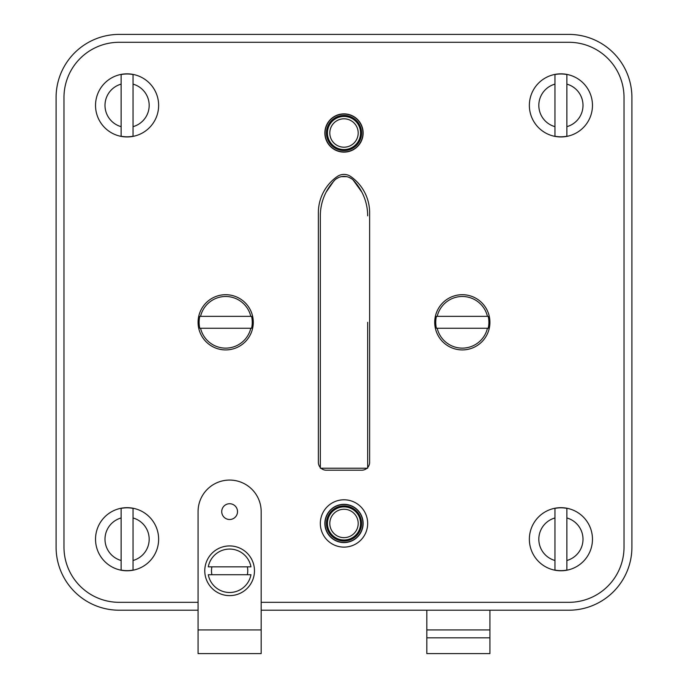 <?xml version="1.0" encoding="UTF-8"?>
<svg xmlns="http://www.w3.org/2000/svg" width="688" height="688" viewBox="0 0 688 688"><rect width="100%" height="100%" fill="white"/><g stroke="black" fill="none" stroke-linecap="round" stroke-linejoin="round"><path stroke-width="1.03" d="M261.173 610.213L568.804 610.213A63.107 63.107 0 0 0 631.911 547.115L631.911 97.507A63.107 63.107 0 0 0 568.804 34.4L119.196 34.4A63.107 63.107 0 0 0 56.089 97.507L56.089 547.115A63.107 63.107 0 0 0 119.196 610.213L198.075 610.213M568.804 602.327L261.173 602.327L568.804 602.327A55.212 55.212 0 0 0 624.025 547.115L624.025 97.507A55.212 55.212 0 0 0 568.804 42.286L119.196 42.286A55.212 55.212 0 0 0 63.975 97.507L63.975 547.115A55.212 55.212 0 0 0 119.196 602.327L198.075 602.327L119.196 602.327M318.363 212.669L318.363 212.738A44.17 44.17 0 0 1 337.223 176.541A11.825 11.825 0 0 1 350.777 176.541A44.17 44.17 0 0 1 369.637 212.738L369.637 462.319A7.886 7.886 0 0 1 367.667 467.53M350.992 176.687A44.023 44.023 0 0 0 350.76 176.532A11.834 11.834 0 0 0 337.24 176.532A44.023 44.023 0 0 0 337.008 176.687M320.333 467.53A7.886 7.886 0 0 1 318.363 462.319L318.363 212.738M367.667 365.689L367.667 428.796M320.333 428.796L320.333 365.689M320.333 322.311L320.333 215.826L320.333 322.311M334.953 179.895L332.072 183.18A51.273 51.273 0 0 0 320.333 215.826L320.333 468.236L367.667 468.236L367.667 322.311M326.121 192.158L333.663 181.254A13.407 13.407 0 0 1 354.337 181.254L355.928 183.18A51.273 51.273 0 0 1 367.667 215.826M353.047 179.895L361.879 192.158M351.757 178.854L349.169 177.418M347.913 176.962L346.778 176.67M346.589 176.635L341.411 176.635M341.222 176.67L340.087 176.962M338.831 177.418L336.243 178.854M63.975 97.507L63.975 547.115M568.804 42.286L119.196 42.286M624.025 547.115L624.025 97.507M325.071 132.999A18.929 18.929 0 0 1 344 114.07A18.929 18.929 0 0 1 362.929 132.999A18.929 18.929 0 0 1 344 151.928A18.929 18.929 0 0 1 325.071 132.999M320.333 523.448A23.667 23.667 0 0 0 344 547.115A23.667 23.667 0 0 0 367.667 523.448A23.667 23.667 0 0 0 344 499.789A23.667 23.667 0 0 0 320.333 523.448M366.962 468.236A7.886 7.886 0 0 1 361.75 470.205L326.25 470.205A7.886 7.886 0 0 1 321.038 468.236M362.929 523.448A18.929 18.929 0 0 0 344 504.519A18.929 18.929 0 0 0 325.071 523.448A18.929 18.929 0 0 0 344 542.385A18.929 18.929 0 0 0 362.929 523.448M363.126 132.999A19.126 19.126 0 0 1 344 152.125A19.126 19.126 0 0 1 324.874 132.999A19.126 19.126 0 0 1 344 113.873A19.126 19.126 0 0 1 363.126 132.999M361.553 132.999A17.553 17.553 0 0 1 344 150.552A17.553 17.553 0 0 1 326.447 132.999A17.553 17.553 0 0 1 344 115.446A17.553 17.553 0 0 1 361.553 132.999M360.564 132.999A16.564 16.564 0 0 1 344 149.563A16.564 16.564 0 0 1 327.436 132.999A16.564 16.564 0 0 1 344 116.435A16.564 16.564 0 0 1 360.564 132.999M363.126 523.448A19.126 19.126 0 0 1 344 542.574A19.126 19.126 0 0 1 324.874 523.448A19.126 19.126 0 0 1 344 504.321A19.126 19.126 0 0 1 363.126 523.448M361.553 523.448A17.553 17.553 0 0 1 344 541A17.553 17.553 0 0 1 326.447 523.448A17.553 17.553 0 0 1 344 505.895A17.553 17.553 0 0 1 361.553 523.448M360.564 523.448A16.564 16.564 0 0 1 344 540.011A16.564 16.564 0 0 1 327.436 523.448A16.564 16.564 0 0 1 344 506.884A16.564 16.564 0 0 1 360.564 523.448M489.925 322.311A27.606 27.606 0 0 1 462.319 349.917A27.606 27.606 0 0 1 434.713 322.311A27.606 27.606 0 0 1 462.319 294.705A27.606 27.606 0 0 1 489.925 322.311M487.439 316.351L488.213 316.351A26.574 26.574 0 0 1 488.213 328.262L487.439 328.262A25.817 25.817 0 0 1 437.198 328.262L436.424 328.262A26.574 26.574 0 0 1 436.424 316.351L487.439 316.351A25.817 25.817 0 0 0 437.198 316.351M437.198 328.262L487.439 328.262M253.287 322.311A27.606 27.606 0 0 1 225.681 349.917A27.606 27.606 0 0 1 198.075 322.311A27.606 27.606 0 0 1 225.681 294.705A27.606 27.606 0 0 1 253.287 322.311M250.802 316.351L251.576 316.351A26.574 26.574 0 0 1 251.576 328.262L250.802 328.262A25.817 25.817 0 0 1 200.561 328.262L199.787 328.262A26.574 26.574 0 0 1 199.787 316.351L250.802 316.351A25.817 25.817 0 0 0 200.561 316.351M200.561 328.262L250.802 328.262M566.869 508.372L566.869 517.961L566.869 508.372A31.416 31.416 0 0 0 554.958 508.372L554.958 570.077A31.416 31.416 0 0 0 566.869 570.077L566.869 560.496L566.869 570.077M560.918 507.675A31.553 31.553 0 0 0 529.364 539.229A31.553 31.553 0 0 0 560.918 570.773A31.553 31.553 0 0 0 592.471 539.229A31.553 31.553 0 0 0 560.918 507.675A31.553 31.553 0 0 0 529.364 539.229A31.553 31.553 0 0 0 560.918 570.773A31.553 31.553 0 0 0 592.471 539.229A31.553 31.553 0 0 0 560.918 507.675M554.958 570.077L554.958 560.496A22.085 22.085 0 0 1 554.958 517.961L554.958 508.372M566.869 517.961L566.869 560.496A22.085 22.085 0 0 0 566.869 517.961M133.042 508.372L133.042 517.961L133.042 508.372A31.416 31.416 0 0 0 121.131 508.372L121.131 570.077A31.416 31.416 0 0 0 133.042 570.077L133.042 560.496L133.042 570.077M127.082 507.675A31.553 31.553 0 0 0 95.529 539.229A31.553 31.553 0 0 0 127.082 570.773A31.553 31.553 0 0 0 158.636 539.229A31.553 31.553 0 0 0 127.082 507.675A31.553 31.553 0 0 0 95.529 539.229A31.553 31.553 0 0 0 127.082 570.773A31.553 31.553 0 0 0 158.636 539.229A31.553 31.553 0 0 0 127.082 507.675M121.131 570.077L121.131 560.496A22.085 22.085 0 0 1 121.131 517.961L121.131 508.372M133.042 517.961L133.042 560.496A22.085 22.085 0 0 0 133.042 517.961M133.042 74.545L133.042 84.125L133.042 74.545A31.416 31.416 0 0 0 121.131 74.545L121.131 136.241A31.416 31.416 0 0 0 133.042 136.241L133.042 126.661L133.042 136.241M127.082 73.84A31.553 31.553 0 0 0 95.529 105.393A31.553 31.553 0 0 0 127.082 136.946A31.553 31.553 0 0 0 158.636 105.393A31.553 31.553 0 0 0 127.082 73.84A31.553 31.553 0 0 0 95.529 105.393A31.553 31.553 0 0 0 127.082 136.946A31.553 31.553 0 0 0 158.636 105.393A31.553 31.553 0 0 0 127.082 73.84M121.131 136.241L121.131 126.661A22.085 22.085 0 0 1 121.131 84.125L121.131 74.545M133.042 84.125L133.042 126.661A22.085 22.085 0 0 0 133.042 84.125M566.869 74.545L566.869 84.125L566.869 74.545A31.416 31.416 0 0 0 554.958 74.545L554.958 136.241A31.416 31.416 0 0 0 566.869 136.241L566.869 126.661L566.869 136.241M560.918 73.84A31.553 31.553 0 0 0 529.364 105.393A31.553 31.553 0 0 0 560.918 136.946A31.553 31.553 0 0 0 592.471 105.393A31.553 31.553 0 0 0 560.918 73.84A31.553 31.553 0 0 0 529.364 105.393A31.553 31.553 0 0 0 560.918 136.946A31.553 31.553 0 0 0 592.471 105.393A31.553 31.553 0 0 0 560.918 73.84M554.958 136.241L554.958 126.661A22.085 22.085 0 0 1 554.958 84.125L554.958 74.545M566.869 84.125L566.869 126.661A22.085 22.085 0 0 0 566.869 84.125M261.173 629.933L261.173 653.6L198.075 653.6L198.075 511.614A31.553 31.553 0 0 1 229.629 480.069A31.553 31.553 0 0 1 261.173 511.614L261.173 629.933L198.075 629.933M221.734 511.614A7.886 7.886 0 0 0 229.629 519.509A7.886 7.886 0 0 0 237.515 511.614A7.886 7.886 0 0 0 229.629 503.728A7.886 7.886 0 0 0 221.734 511.614M254.474 570.773A24.845 24.845 0 0 1 229.629 595.627A24.845 24.845 0 0 1 204.775 570.773A24.845 24.845 0 0 1 229.629 545.928A24.845 24.845 0 0 1 254.474 570.773M211.921 574.721A18.146 18.146 0 0 1 211.921 566.835M247.336 566.835A18.146 18.146 0 0 1 247.336 574.721M250.957 574.721L208.292 574.721A21.689 21.689 0 0 0 250.957 574.721M250.957 566.835A21.689 21.689 0 0 0 208.292 566.835L250.957 566.835M426.827 637.828L489.925 637.828L489.925 653.6L426.827 653.6L426.827 610.213M489.925 637.828L489.925 610.213M361.32 132.999A17.32 17.32 0 0 0 344 115.679A17.32 17.32 0 0 0 326.68 132.999A17.32 17.32 0 0 0 344 150.319A17.32 17.32 0 0 0 361.32 132.999M358.199 132.999A14.199 14.199 0 0 1 344 147.198A14.199 14.199 0 0 1 329.801 132.999A14.199 14.199 0 0 1 344 118.8A14.199 14.199 0 0 1 358.199 132.999M361.32 523.448A17.32 17.32 0 0 0 344 506.127A17.32 17.32 0 0 0 326.68 523.448A17.32 17.32 0 0 0 344 540.768A17.32 17.32 0 0 0 361.32 523.448M358.199 523.448A14.199 14.199 0 0 1 344 537.646A14.199 14.199 0 0 1 329.801 523.448A14.199 14.199 0 0 1 344 509.249A14.199 14.199 0 0 1 358.199 523.448M426.827 629.933L489.925 629.933"/></g></svg>
